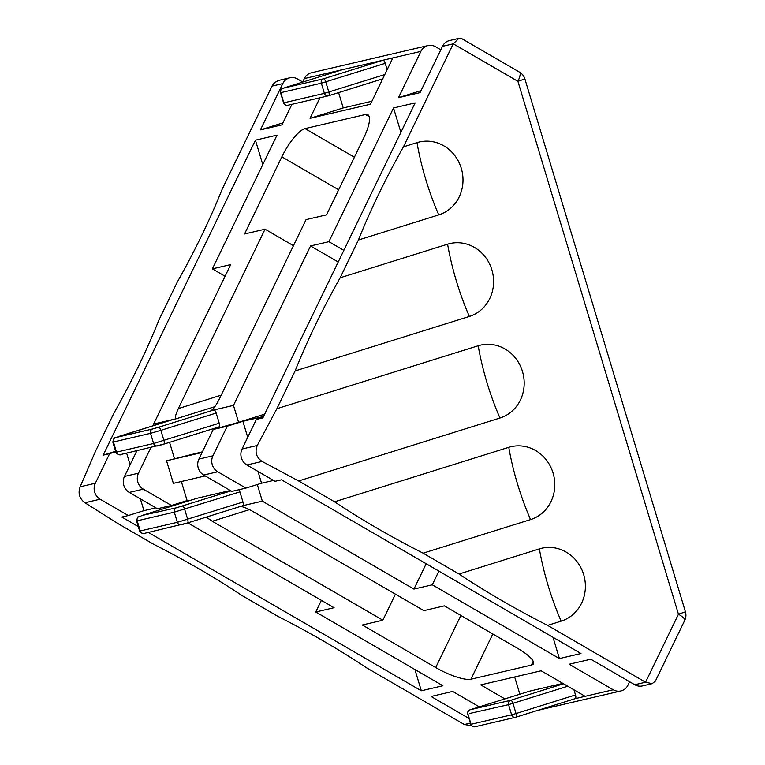 <?xml version="1.0" encoding="UTF-8"?>
<svg xmlns="http://www.w3.org/2000/svg" width="765" height="765" viewBox="0 0 765 765"><rect width="100%" height="100%" fill="white"/><g stroke="black" fill="none" stroke-linecap="round" stroke-linejoin="round"><path stroke-width="1.15" d="M221.19 395.18L178.341 408.577C175.338 415.146 174.659 418.532 176.304 418.732L153.641 424.02L154.071 425.436M293.464 245.68L265.053 229.194L244.551 233.975L281.845 156.835L338.666 189.797M178.341 408.577L265.053 229.194M198.91 459.086A11.791 10.93 76.9 0 0 203.72 475.046L231.871 491.379L245.9 488.099L217.748 471.766A11.791 10.93 -103.1 0 1 212.938 455.806L198.91 459.086L213.225 429.471L238.584 422.318L233.478 405.393L213.846 409.973L158.556 427.253A3.538 1.329 72.6 0 1 160.87 430.341L216.16 413.052A3.538 1.329 72.6 0 0 213.846 409.973L210.92 410.652C213.215 409.409 216.026 405.526 219.335 399.014L306.048 219.632L326.55 214.85L363.844 137.7A29.472 8.348 -59.9 0 0 367.841 114.721A29.472 8.348 -59.9 0 0 365.488 114.501L369.208 116.663M206.263 517.121L212.288 521.261L249.457 509.643M533.215 661.285L531.359 665.11A29.472 7.277 -154.2 0 0 533.454 663.762A29.472 7.277 -154.2 0 0 517.704 648.414L444.35 605.861L423.848 610.642L253.282 511.699C247.831 508.629 243.586 506.86 240.535 506.401M262.079 461.429C256.304 457.403 254.707 452.077 257.27 445.469L276.873 408.701L478.192 345.761A37.743 34.98 -103.1 0 1 522.466 371.455A37.743 34.98 -103.1 0 1 499.956 418.025L298.637 480.965L262.079 461.429L246.875 464.977L275.027 481.309L281.501 479.798L580.989 653.53L559.416 658.569L432.273 584.814L413.932 589.088L262.328 501.142L242.715 505.722A3.538 1.329 72.6 0 0 242.735 505.722L187.444 523.002A3.538 1.329 72.6 0 1 187.406 523.011L181.506 524.723A3.538 3.28 -103.1 0 1 177.356 522.313L140.244 530.977L137.184 520.822L174.296 512.158A3.538 3.28 -103.1 0 1 176.409 507.797L141.735 515.553L197.026 498.264L230.351 490.489M233.478 405.393L310.552 245.957L328.893 241.673L393.535 107.961L415.118 102.921L262.854 417.891L256.38 419.402L242.065 449.017A11.791 10.93 76.9 0 0 246.875 464.977M256.38 419.402L263.141 417.288M295.127 370.92C307.281 340.54 322.285 309.5 340.157 277.781L447.592 244.198A123.796 46.426 -107.4 0 0 469.356 316.452L295.127 370.92L276.873 408.701M358.422 240.009C370.566 209.629 385.579 178.58 403.442 146.861L416.992 142.625A123.796 46.426 -107.4 0 0 438.756 214.889L358.422 240.009L340.157 277.781M684.742 620.358L655.395 681.08L652.163 683.661L645.574 682.217L678.45 614.219A11.791 2.917 25.8 0 1 684.742 620.358A11.791 11.791 0 0 0 685.421 611.828L678.45 614.219L517.915 81.339L524.886 78.948A11.791 11.791 0 0 0 519.511 72.149A11.791 3.337 120.1 0 1 517.915 81.339L453.253 43.835L458.876 38.374L449.562 40.545A11.791 10.93 76.9 0 0 442.466 46.349L453.253 43.835L403.442 146.861M442.466 46.349L420.09 92.641L398.508 97.671L420.884 51.389A11.791 10.93 -103.1 0 1 427.989 45.575A11.791 10.93 -103.1 0 1 435.639 46.77L440.812 49.773M342.271 69.739A3.538 1.329 72.6 0 1 342.309 69.72A3.538 1.329 72.6 0 1 342.347 69.711L392.837 57.93L370.461 104.222L310.045 118.317L319.971 97.777M331.972 72.952L332.421 72.034L342.347 69.711L282.878 88.3A3.538 1.329 -107.4 0 0 282.849 88.31L282.849 88.31A3.538 1.329 -107.4 0 0 282.801 88.329M427.989 45.575L311.47 72.771A11.791 10.93 76.9 0 0 304.365 78.575L302.653 82.123M291.924 104.317L281.989 124.858L260.416 129.897L282.792 83.615A11.791 10.93 -103.1 0 1 289.887 77.8A11.791 10.93 -103.1 0 1 297.537 78.996L302.711 81.998M289.887 77.8L280.583 79.971C276.442 81.014 273.583 83.069 271.996 86.129L222.194 189.156C210.04 219.536 195.037 250.585 177.164 282.304L158.9 320.076C146.756 350.456 131.752 381.505 113.88 413.215L95.615 450.996L80.134 486.798C77.829 493.349 79.426 498.675 84.934 502.758L117.389 523.25L153.306 544.097C185.685 560.554 215.214 577.68 241.874 595.466L277.791 616.303C310.169 632.77 339.698 649.887 366.359 667.682L464.317 724.512L471.603 725.727M138.302 526.607L121.826 517.054L128.3 515.543L100.148 499.21A11.791 10.93 -103.1 0 1 95.338 483.251L109.653 453.645L103.179 455.156L255.443 140.186L277.016 135.147L212.374 268.869L230.714 264.585L153.641 424.02M354.405 157.227L305.072 128.606A29.472 8.348 -59.9 0 0 281.845 156.835M305.072 128.606L365.488 114.501M213.225 429.471L227.253 426.201L212.938 455.806M124.466 476.452A11.791 10.93 76.9 0 0 129.275 492.411L143.304 489.141A11.791 10.93 -103.1 0 1 138.494 473.181L124.466 476.452L136.887 450.767M181.353 481.501L187.1 500.578L171.456 505.474L143.304 489.141M205.23 475.926L173.359 483.365L166.56 460.788L202.429 451.799M169.553 442.342L174.382 458.35M150.906 447.496L138.494 473.181M171.456 505.474L157.427 508.744L129.275 492.411M128.3 515.543L143.944 510.657L155.907 507.864M126.627 453.167L130.117 464.757M140.397 498.866L143.944 510.657M115.745 451.733L109.653 453.645M531.359 665.11L470.944 679.215L492.813 633.975M460.884 615.452L435.706 667.549A29.472 7.277 -154.2 0 0 470.944 679.215M435.706 667.549L362.352 624.995L382.854 620.205L212.288 521.261M187.836 522.877L334.085 607.716L315.744 612L442.897 685.756L421.314 690.795L148.381 532.459M469.031 718.469L431.097 696.466L452.679 691.436L479.311 706.879M504.871 698.894L480.726 684.885L541.142 670.79L585.158 696.322L575.251 698.636A3.538 1.329 72.6 0 0 575.261 698.627L515.801 717.216A3.538 1.329 -107.4 0 0 516.04 713.535L511.622 714.816A3.538 3.28 76.9 0 0 515.773 717.226A3.538 1.329 -107.4 0 0 515.801 717.216A3.538 3.538 0 0 1 515.553 717.283L474.989 726.75A3.538 3.28 -103.1 0 1 471.049 724.283L470.8 724.321A3.538 3.538 0 0 0 474.989 726.75A3.538 3.28 -103.1 0 0 475.199 726.693M629.614 681.739L627.96 685.163A11.791 10.93 -103.1 0 1 620.855 690.967A11.791 10.93 -103.1 0 1 613.205 689.772L569.198 664.24L590.771 659.21L634.787 684.742A11.791 10.93 76.9 0 0 642.437 685.937L652.163 683.661M634.787 684.742L645.574 682.217L547.606 625.388C515.227 608.93 485.699 591.804 459.038 574.008L423.122 553.172C390.743 536.714 361.214 519.588 334.554 501.802L298.637 480.965M416.992 142.625A37.743 34.98 -103.1 0 1 461.276 168.319A37.743 34.98 -103.1 0 1 438.756 214.889M447.592 244.198A37.743 34.98 -103.1 0 1 491.876 269.882A37.743 34.98 -103.1 0 1 469.356 316.452M334.554 501.802L508.782 447.324A37.743 34.98 -103.1 0 1 553.066 473.019A37.743 34.98 -103.1 0 1 530.556 519.588L423.122 553.172M459.038 574.008L539.382 548.897A37.743 34.98 -103.1 0 1 583.666 574.582A37.743 34.98 -103.1 0 1 561.156 621.151L547.606 625.388M216.16 413.052L219.22 423.208A3.538 1.329 72.6 0 1 218.981 426.889A3.538 1.329 72.6 0 1 218.943 426.899L163.729 444.159A3.538 1.329 72.6 0 1 163.653 444.178L157.762 445.89A3.538 3.28 -103.1 0 1 153.612 443.48L116.49 452.144L113.44 441.988L150.552 433.325A3.538 3.28 -103.1 0 1 152.656 428.964L115.544 437.618L173.282 419.44A3.538 1.329 72.6 0 0 173.244 419.45A3.538 1.329 72.6 0 1 173.244 419.45L117.953 436.729A3.538 1.329 72.6 0 1 117.992 436.719M384.785 74.578L324.398 93.359A3.538 3.28 76.9 0 0 328.548 95.768A3.538 1.329 -107.4 0 0 328.587 95.759L328.587 95.759A3.538 1.329 -107.4 0 0 328.826 92.077L325.766 81.922A3.538 1.329 -107.4 0 0 323.452 78.833A3.538 3.28 76.9 0 0 321.338 83.203L385.225 63.332L387.147 69.701M342.309 69.72L282.849 88.31A3.538 3.538 0 0 0 280.516 92.708L280.774 92.67A3.538 3.28 -103.1 0 1 282.878 88.3L323.452 78.833L382.911 60.244A3.538 1.329 72.6 0 1 385.225 63.332M458.876 38.374L462.117 38.852L519.511 72.149M421.066 90.624L398.508 97.671M264.652 414.161L238.584 422.318M263.533 416.495L242.897 421.305L227.253 426.201M310.552 245.957L338.216 262.003M343.848 250.346L328.893 241.673M393.535 107.961L400.889 132.355M242.897 421.305L247.717 437.312M257.996 471.422L261.544 483.212L273.507 480.42M310.045 118.317L343.236 107.942L338.618 92.622M332.632 72.752L332.421 72.034L304.365 78.575M343.236 107.942L371.895 101.248M283.834 102.826L283.576 102.864A3.538 3.538 0 0 0 287.764 105.293A3.538 3.28 -103.1 0 1 283.834 102.826L280.774 92.67L321.338 83.203L324.398 93.359L283.834 102.826M260.416 129.897L282.964 122.849M225.082 276.242L212.374 268.869M103.179 455.156L115.601 451.264M262.787 164.58L255.443 140.186M202.094 452.498L166.56 460.788M561.156 621.151A123.796 46.426 72.6 0 1 539.382 548.897M530.556 519.588A123.796 46.426 72.6 0 1 508.782 447.324M499.956 418.025A123.796 46.426 72.6 0 1 478.192 345.761M238.919 489.734A3.538 1.329 72.6 0 1 239.914 491.885L242.974 502.041A3.538 1.329 72.6 0 1 242.735 505.722M573.96 689.829L575.5 694.945L516.04 713.535L512.98 703.379A3.538 1.329 -107.4 0 0 510.666 700.3A3.538 3.28 76.9 0 0 508.562 704.661L567.793 686.243M575.5 694.945A3.538 1.329 72.6 0 1 575.261 698.627M529.495 691.197A3.538 1.329 72.6 0 1 529.533 691.187A3.538 1.329 72.6 0 1 529.562 691.178L562.887 683.403M261.544 483.212L245.9 488.099M438.9 571.101L432.273 584.814M413.932 589.088L426.191 563.729M262.328 501.142L257.327 484.532M559.416 658.569L553.009 637.302M177.604 503.552L177.824 504.269M514.663 676.968L519.856 694.209M469.825 713.449L508.562 704.661L511.622 714.816L471.049 724.283L467.989 714.127A3.538 3.28 -103.1 0 1 470.102 709.767A3.538 1.329 -107.4 0 0 470.064 709.777L470.064 709.777A3.538 1.329 -107.4 0 0 470.016 709.786M315.744 612L321.386 600.343M414.907 669.518L421.314 690.795M395.438 594.166L382.854 620.205M176.304 418.732L214.85 406.684M158.556 427.253L152.656 428.964M187.473 522.992L242.696 505.732M257.27 445.469L242.065 449.017M392.837 57.93L420.884 51.389M271.996 86.129L282.792 83.615M95.338 483.251L80.134 486.798M203.72 475.046L217.748 471.766M84.934 502.758L100.148 499.21M470.427 723.088L464.317 724.512M613.205 689.772L585.158 696.322M219.22 423.208L153.612 443.48L150.552 433.325L160.87 430.341L163.93 440.497A3.538 1.329 72.6 0 1 163.691 444.169L218.981 426.889M328.615 95.74L382.739 78.824L328.587 95.759A3.538 3.538 0 0 1 328.328 95.826L287.764 105.293A3.538 3.28 -103.1 0 0 287.984 105.235M116.49 452.144A3.538 3.28 76.9 0 0 120.43 454.611C121.109 455.701 115.582 453.741 115.898 452.239L116.49 452.144M117.925 436.739A3.538 1.329 72.6 0 1 117.953 436.729C115.008 439.053 114.702 434.549 112.838 442.084L113.44 441.988A3.538 3.28 76.9 0 1 115.544 437.618M230.992 490.862L176.409 507.797M242.974 502.041L177.356 522.313L174.296 512.158L239.914 491.885M182.309 506.086A3.538 1.329 72.6 0 1 184.623 509.165L187.683 519.33A3.538 1.329 72.6 0 1 187.444 523.002L144.174 533.444C144.853 534.525 139.335 532.574 139.641 531.073L136.581 520.917L137.184 520.822A3.538 3.28 76.9 0 1 139.297 516.452M515.84 717.207L575.232 698.636M563.528 683.776L510.666 700.3L470.102 709.767L529.562 691.178M141.668 515.572A3.538 1.329 72.6 0 1 141.707 515.562A3.538 1.329 72.6 0 1 141.735 515.553L196.997 498.273M139.641 531.073L140.244 530.977A3.538 3.28 76.9 0 0 144.174 533.444M120.43 454.611L163.691 444.169M112.838 442.084L115.898 452.239M280.516 92.708L283.576 102.864M524.886 78.948L685.421 611.828M136.581 520.917C138.455 513.382 138.752 517.886 141.707 515.562M529.533 691.187L470.064 709.777A3.538 3.538 0 0 0 467.74 714.166L470.8 724.321M620.855 690.967L537.652 710.389"/></g></svg>
